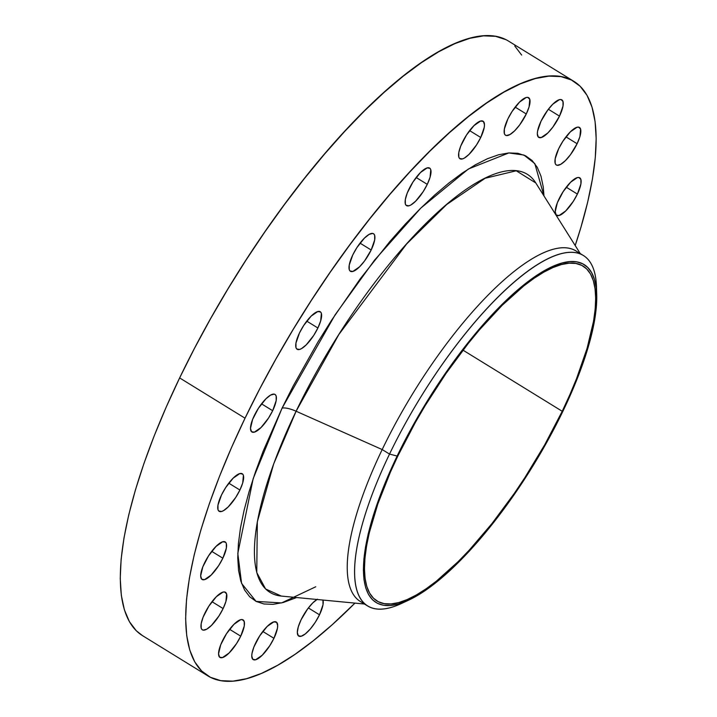 <?xml version="1.0" encoding="UTF-8"?>
<svg xmlns="http://www.w3.org/2000/svg" width="717" height="717" viewBox="0 0 717 717"><rect width="100%" height="100%" fill="white"/><g stroke="black" fill="none" stroke-linecap="round" stroke-linejoin="round"><path stroke-width="1.08" d="M204.417 563.203A22.048 6.883 -58.4 0 1 225.192 541.927A22.048 6.883 -58.4 0 1 222.844 558.202L211.712 551.346L222.844 558.202L226.357 548.093L226.33 543.558L225.577 542.24L222.745 541.747L216.095 546.336L208.611 555.756L202.812 566.851L200.661 575.868L201.674 579.166L204.506 579.659L211.165 575.07L218.649 565.65L222.844 558.202A22.048 6.883 -58.4 0 1 202.069 579.47A22.048 6.883 -58.4 0 1 204.417 563.203M204.695 613.555A22.048 6.883 -58.4 0 1 225.47 592.287A22.048 6.883 -58.4 0 1 223.121 608.563L211.999 601.706L223.121 608.563L225.909 601.5L226.617 593.909L224.654 591.982L223.032 592.108L216.373 596.687L208.889 606.116L203.09 617.203L201.181 623.665L201.208 628.2L201.961 629.526L203.171 630.135L206.765 629.159L211.443 625.43L218.936 616.002L223.121 608.563A22.048 6.883 -58.4 0 1 202.346 629.831A22.048 6.883 -58.4 0 1 204.695 613.555M222.306 641.159A22.048 6.883 -58.4 0 1 243.081 619.891A22.048 6.883 -58.4 0 1 240.733 636.167L229.601 629.311L240.733 636.167L244.246 626.058L244.219 621.514L242.256 619.587L240.634 619.712L233.984 624.292L226.491 633.72L220.702 644.807L218.551 653.832L219.563 657.13L222.395 657.614L229.055 653.035L236.538 643.606L240.733 636.167A22.048 6.883 -58.4 0 1 219.958 657.435A22.048 6.883 -58.4 0 1 222.306 641.159M255.512 643.31A22.048 6.883 -58.4 0 1 276.287 622.042A22.048 6.883 -58.4 0 1 273.939 638.318L262.816 631.462L273.939 638.318L277.452 628.209L277.694 625.645L276.681 622.347L273.849 621.863L267.19 626.443L259.706 635.871L253.908 646.958L251.999 653.42L251.766 655.983L252.769 659.282L255.602 659.765L262.261 655.186L269.744 645.757L273.939 638.318A22.048 6.883 -58.4 0 1 253.164 659.586A22.048 6.883 -58.4 0 1 255.512 643.31M317.434 599.197L312.755 602.934L307.692 608.85L301.068 619.802A22.048 6.883 -58.4 0 1 316.959 599.484M322.955 600.057A22.048 6.883 -58.4 0 1 319.495 614.801L308.373 607.944L319.495 614.801L323.017 604.691L322.955 600.057M558.964 199.075A22.048 6.883 -58.4 0 1 579.739 177.798A22.048 6.883 -58.4 0 1 577.391 194.074L566.26 187.218L577.391 194.074L580.904 183.964L580.878 179.429L578.924 177.502L577.302 177.619L570.642 182.208L563.159 191.627L557.36 202.723L555.209 211.739L556.222 215.037L559.054 215.53L565.713 210.941L573.197 201.522L577.391 194.074A22.048 6.883 -58.4 0 1 556.616 215.351A22.048 6.883 -58.4 0 1 558.964 199.075M558.677 148.715A22.048 6.883 -58.4 0 1 579.461 127.447A22.048 6.883 -58.4 0 1 577.104 143.723L565.982 136.866L577.104 143.723L579.901 136.66L580.6 129.069L578.637 127.142L577.015 127.267L570.356 131.847L562.872 141.276L558.677 148.715L555.164 158.824L555.191 163.368L555.944 164.686L557.154 165.295L560.748 164.318L565.426 160.59L570.49 154.675L577.104 143.723A22.048 6.883 -58.4 0 1 556.329 164.991A22.048 6.883 -58.4 0 1 558.677 148.715M541.075 121.11A22.048 6.883 -58.4 0 1 561.85 99.842A22.048 6.883 -58.4 0 1 559.502 116.118L548.371 109.262L559.502 116.118L563.015 106.008L562.988 101.464L561.035 99.538L559.412 99.663L552.753 104.243L547.689 110.167L541.075 121.11L537.562 131.22L537.32 133.783L538.333 137.081L541.165 137.565L547.824 132.986L552.879 127.07L559.502 116.118A22.048 6.883 -58.4 0 1 538.727 137.386A22.048 6.883 -58.4 0 1 541.075 121.11M507.869 118.959A22.048 6.883 -58.4 0 1 528.644 97.691A22.048 6.883 -58.4 0 1 526.287 113.967L515.164 107.111L526.287 113.967L529.083 106.905L529.782 99.313L527.82 97.387L526.197 97.512L519.547 102.092L512.055 111.52L507.869 118.959L504.347 129.069L504.374 133.613L505.127 134.93L506.336 135.54L509.93 134.563L514.609 130.835L519.673 124.919L526.287 113.967A22.048 6.883 -58.4 0 1 505.512 135.235A22.048 6.883 -58.4 0 1 507.869 118.959M462.304 142.477A22.048 6.883 -58.4 0 1 483.079 121.2A22.048 6.883 -58.4 0 1 480.731 137.476L469.608 130.619L480.731 137.476L484.244 127.366L484.486 124.812L483.473 121.514L480.641 121.021L473.982 125.609L466.498 135.029L460.699 146.125L458.79 152.587L458.817 157.122L459.57 158.439L462.393 158.932L464.374 158.081L469.052 154.343L476.536 144.924L480.731 137.476A22.048 6.883 -58.4 0 1 459.956 158.744A22.048 6.883 -58.4 0 1 462.304 142.477M408.851 189.351A22.048 6.883 -58.4 0 1 429.626 168.074A22.048 6.883 -58.4 0 1 427.278 184.35L416.156 177.502L427.278 184.35L430.066 177.287L430.774 169.705L430.021 168.387L427.189 167.895L420.529 172.483L413.046 181.903L407.247 192.998L405.338 199.46L405.365 203.995L406.118 205.313L408.95 205.806L410.922 204.954L415.6 201.217L423.093 191.797L427.278 184.35A22.048 6.883 -58.4 0 1 406.503 205.627A22.048 6.883 -58.4 0 1 408.851 189.351M352.746 254.992A22.048 6.883 -58.4 0 1 373.521 233.724A22.048 6.883 -58.4 0 1 371.173 250L360.042 243.144L371.173 250L374.686 239.89L374.659 235.355L373.907 234.029L372.697 233.419L369.103 234.396L364.424 238.125L356.932 247.553L352.746 254.992L349.233 265.102L349.251 269.646L350.004 270.963L352.836 271.447L359.495 266.867L364.55 260.952L371.173 250A22.048 6.883 -58.4 0 1 350.398 271.268A22.048 6.883 -58.4 0 1 352.746 254.992M299.464 332.993A22.048 6.883 -58.4 0 1 320.239 311.725A22.048 6.883 -58.4 0 1 317.891 327.992L306.768 321.144L317.891 327.992L320.678 320.929L321.386 313.347L320.633 312.029L317.801 311.536L311.142 316.125L303.658 325.545L299.464 332.993L295.951 343.102L295.978 347.637L296.73 348.955L299.563 349.448L301.534 348.596L306.213 344.859L313.705 335.439L317.891 327.992A22.048 6.883 -58.4 0 1 297.116 349.269A22.048 6.883 -58.4 0 1 299.464 332.993M221.481 495.026A22.048 6.883 -58.4 0 1 242.265 473.758A22.048 6.883 -58.4 0 1 239.908 490.025L228.786 483.177L239.908 490.025L242.704 482.962L243.404 475.38L242.651 474.062L239.819 473.57L233.168 478.158L225.676 487.578L221.481 495.026L217.968 505.135L217.995 509.67L218.748 510.988L221.58 511.481L223.552 510.629L228.23 506.892L235.723 497.473L239.908 490.025A22.048 6.883 -58.4 0 1 219.133 511.302A22.048 6.883 -58.4 0 1 221.481 495.026M254.239 415.699A22.048 6.883 -58.4 0 1 275.014 394.431A22.048 6.883 -58.4 0 1 272.666 410.707L261.535 403.85L272.666 410.707L276.179 400.597L276.153 396.053L275.409 394.735L274.199 394.126L270.596 395.103L265.917 398.831L258.434 408.26L252.635 419.346L250.484 428.372L251.497 431.67L254.329 432.154L260.988 427.574L268.472 418.145L272.666 410.707A22.048 6.883 -58.4 0 1 251.891 431.975A22.048 6.883 -58.4 0 1 254.239 415.699M405.132 601.688A205.779 64.27 -58.4 0 1 367.597 605.964A205.779 64.27 -58.4 0 1 389.528 454.076L397.137 456.048A198.439 61.985 -58.4 0 1 523.016 285.5A198.439 61.985 -58.4 0 1 596.714 294.821A198.439 61.985 -58.4 0 1 562.988 411.074A198.439 61.985 -58.4 0 1 408.645 600.156A198.439 61.985 -58.4 0 1 397.137 456.048L389.528 454.076L382.188 449.559L296.103 411.235A245.438 76.656 121.6 0 1 535.805 182.969L516.249 170.789L485.149 178.264L446.7 204.515L406.629 243.977L338.881 334.454L296.103 411.235A16.536 4.956 25.7 0 0 282.068 408.152L335.135 314.79L374.534 260.163L420.825 208.091L468.398 168.997L508.846 152.936L523.921 155.051L534.81 163.584L543.979 195.956L543.244 186.85L540.959 176.086L537.239 167.276L532.104 160.5L525.606 155.822L517.817 153.295L508.801 152.936L498.656 154.747L487.461 158.717L475.344 164.811L462.42 172.958L448.797 183.086L434.627 195.096L420.028 208.88L405.15 224.296L390.129 241.199L360.266 278.796L331.586 320.23L318.025 341.892L293.145 386.069L282.068 408.152L263.13 451.262L255.476 471.876L249.113 491.584L244.121 510.208L240.545 527.569L238.411 543.486L237.748 557.826L238.564 570.427L240.84 581.191L244.569 590.001L249.704 596.777L256.193 601.455L263.99 603.983L273.007 604.341L283.152 602.531L296.614 597.539M364.164 603.311A205.779 64.27 -58.4 0 1 382.188 449.559L389.528 454.076A205.779 64.27 121.6 0 0 401.448 603.508L408.645 600.156M315.74 586.775L281.575 602.934L256.086 601.393L241.584 583.414L237.802 553.416L253.182 478.615L282.068 408.152A16.536 4.956 -154.3 0 1 296.103 411.235L382.188 449.559A205.779 64.27 121.6 0 0 360.257 601.446L367.597 605.964M281.342 596.078L265.604 588.98L256.758 572.533L257.322 521.824L273.67 463.953L296.103 411.235A245.438 76.656 121.6 0 0 281.342 596.078L364.433 604.019M506.059 39.722L495.617 36.334L483.536 35.85L469.931 38.279L454.937 43.603L438.696 51.767L421.372 62.684L403.115 76.262L384.115 92.368L364.55 110.83L344.608 131.498L324.487 154.146L304.367 178.578L284.461 204.542L264.94 231.797L246.012 260.074L227.845 289.112L210.619 318.617L194.495 348.319L179.635 377.922A349.089 109.029 121.6 0 0 142.432 635.585L207.822 675.862A349.089 109.029 -58.4 0 1 245.026 418.199L179.635 377.922L166.183 407.139L154.263 435.703L144 463.325L135.477 489.747L128.782 514.707L123.987 537.965L121.128 559.314L120.241 578.52L121.334 595.424L124.391 609.844L129.383 621.657L136.266 630.736L142.522 635.638M573.985 81.415A349.089 109.029 -58.4 0 1 575.195 245.528L580.94 227.253L587.635 202.293L592.43 179.035L595.28 157.686L596.168 138.48L595.083 121.576L592.027 107.156L587.035 95.343L580.152 86.264L571.449 79.999L561.008 76.611L548.926 76.127L535.321 78.556L520.327 83.88L504.087 92.045L486.753 102.961L468.506 116.539L449.505 132.636L429.94 151.108L409.999 171.766L389.869 194.424L369.757 218.846L349.842 244.82L330.331 272.075L311.393 300.351L293.226 329.39L276 358.894L259.886 388.596L245.026 418.199A349.089 109.029 -58.4 0 1 573.985 81.415L508.595 41.138A349.089 109.029 121.6 0 0 179.635 377.922L245.026 418.199L231.573 447.417L219.653 475.98L209.382 503.603L200.859 530.024L194.173 554.985L189.378 578.243L186.519 599.582L185.631 618.798L186.725 635.701L189.781 650.122L194.773 661.934L201.656 671.013L210.359 677.278L220.8 680.666L232.882 681.15L246.487 678.721L261.481 673.397L277.721 665.233L295.046 654.316L313.302 640.738L332.303 624.632L354.933 603.114A349.089 109.029 -58.4 0 1 207.822 675.862M397.908 455.842A196.601 61.411 -58.4 0 1 583.181 266.168A196.601 61.411 -58.4 0 1 562.227 411.28L463.003 350.165L562.227 411.28A196.601 61.411 -58.4 0 1 376.954 600.954A196.601 61.411 -58.4 0 1 397.908 455.842L390.335 472.297L377.832 503.943L369.264 532.874L366.566 545.978L364.962 557.996L364.46 568.823L365.07 578.341L366.79 586.461L369.605 593.111L373.485 598.229L378.388 601.76L384.267 603.669L391.07 603.938L398.733 602.567L407.175 599.564L416.326 594.976L426.086 588.818L436.366 581.173L458.082 561.707L469.312 550.073L491.979 523.553L514.179 493.583L524.844 477.656L544.777 444.683L562.227 411.28L569.8 394.825L576.513 378.737L587.098 348.301L593.568 321.144L595.173 309.126L595.675 298.299L595.065 288.781L593.344 280.661L590.53 274.011L586.649 268.893L581.747 265.371L575.868 263.462L569.065 263.184L561.402 264.555L552.959 267.558L543.809 272.146L534.048 278.304L523.769 285.949L502.052 305.415L479.485 329.811L468.156 343.568L445.956 373.539L425.056 405.822L415.358 422.438L397.908 455.842M521.644 55.066L514.761 45.987M301.068 619.802L298.281 626.864L297.322 632.466L298.335 635.764L301.167 636.257L305.388 633.855L310.353 628.934L315.31 622.248L319.495 614.801A22.048 6.883 -58.4 0 1 298.72 636.069A22.048 6.883 -58.4 0 1 301.068 619.802M583.432 255.548A205.779 64.27 -58.4 0 1 596.508 290.994A205.779 64.27 121.6 0 0 596.472 286.89A205.779 64.27 121.6 0 0 520.058 277.219A205.779 64.27 121.6 0 0 389.528 454.076A205.779 64.27 -58.4 0 1 583.432 255.548L576.101 251.031A205.779 64.27 121.6 0 0 382.188 449.559A205.779 64.27 -58.4 0 1 579.524 253.684M397.137 456.048L414.749 422.34L434.869 389.062L445.633 372.983L468.049 342.726L490.921 315.964L502.258 304.223L524.181 284.568L534.559 276.852L544.409 270.641L553.641 266.007L562.164 262.978L569.898 261.597L576.764 261.866L582.697 263.793L587.644 267.36L591.561 272.523L594.402 279.236L596.132 287.427L596.759 297.035L596.248 307.96L594.626 320.096L588.101 347.503L577.418 378.226L570.642 394.458L554.546 427.906L545.386 444.782L525.265 478.069L503.406 509.635L492.086 524.396L469.214 551.158L457.876 562.899L446.754 573.403L425.575 590.27L415.726 596.481L406.494 601.115L397.971 604.144L390.236 605.524L383.371 605.256L377.438 603.329L372.482 599.762L368.574 594.599L365.733 587.886L363.994 579.694L363.376 570.087L363.886 559.161L365.509 547.026L368.233 533.807L372.033 519.619L382.717 488.895L397.137 456.048M535.805 182.969L580.277 253.603M596.472 286.89L596.714 294.821"/></g></svg>
